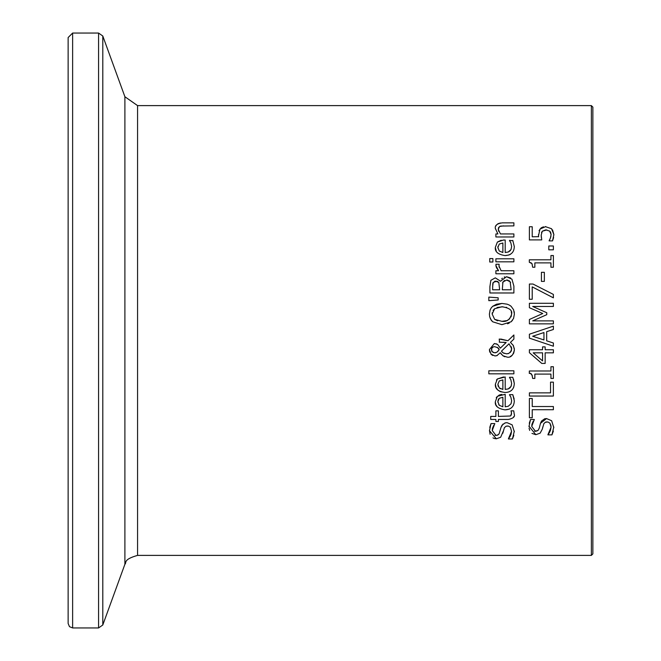 <?xml version="1.0" encoding="UTF-8"?>
<svg xmlns="http://www.w3.org/2000/svg" width="661" height="661" viewBox="0 0 661 661"><rect width="100%" height="100%" fill="white"/><g stroke="black" fill="none" stroke-linecap="round" stroke-linejoin="round"><path stroke-width="0.99" d="M539.037 230.672L541.202 227.847L543.466 226.822M545.267 226.607L551.538 228.714L553.885 234.605L552.53 240.885L549.126 240.885L549.977 239.108M546.796 229.921L542.284 231.226L541.177 235.151L541.756 239.893L529.395 239.893L529.395 226.731L532.212 226.731L532.212 236.803L538.591 236.671M538.508 235.721L539.971 229.07L545.763 226.599M541.177 235.151L541.326 237.448M550.382 231.928L549.646 231.086L545.746 229.863L542.284 231.226L541.491 232.672M549.126 240.654L550.406 238.067L551.109 234.548L550.696 232.507M550.406 238.067L550.927 236.316M553.612 237.514L552.53 240.885M552.538 229.888L553.885 234.605M538.608 236.803L538.475 234.63M551.109 234.548L549.646 231.086M513.721 387.164L513.547 387.635M509.185 391.808L507.185 392.328M513.506 379.15L514.291 383.43C514.101 389.255 510.994 392.279 504.987 392.494L500.418 391.684L497.989 390.188L496.122 387.734M496.014 387.486L495.378 384.173L497.386 378.96L505.194 376.96L505.194 389.42L508.367 388.875L509.97 387.858M504.987 392.494C498.113 391.527 494.915 388.751 495.378 384.173M496.444 380.058L497.386 378.96L503.542 376.96M510.052 387.784L511.184 386.098L511.647 383.471L510.854 379.778L509.474 377.291L512.779 377.291L514.291 383.43M505.194 389.42L508.21 388.941L511.036 386.421L511.647 383.471L510.854 379.778L509.474 377.464M502.881 379.918L499.27 380.943L497.865 384.347L499.286 387.941L502.881 389.42L502.881 379.918L499.27 380.943L497.865 384.347L498.229 386.396M499.286 387.941L500.435 388.767M496.221 397.798L497.386 396.319L505.194 394.32L505.194 406.779L508.218 406.292L511.027 403.797L511.647 400.83L510.854 397.137L509.474 394.65L512.779 394.65L514.167 398.988M498.576 395.435L499.84 394.857M499.898 394.832L501.856 394.41M497.188 406.73L496.237 405.325M495.882 404.524L495.428 402.499M513.547 404.986L513.357 405.416M509.193 409.167L504.987 409.853C497.84 408.647 494.635 405.871 495.378 401.533L497.386 396.319M498.609 398.98L498.245 399.624M497.948 400.64L497.89 402.235M502.881 397.278L499.27 398.302L497.865 401.706L499.286 405.3L502.881 406.779L502.881 397.278L499.27 398.302M498.749 404.681L499.286 405.3M511.647 400.83L510.854 397.137L509.474 394.824M512.779 394.65L514.291 400.789C514.151 406.573 511.044 409.589 504.987 409.853M513.886 370.796L513.886 373.829L488.826 373.829L488.826 370.796L513.886 370.796M504.839 422.999L507.045 422.66L512.135 424.841L514.308 431.765M495.015 435.343L497.444 435.244L499.105 433.839L500.997 427.427L503.062 423.99M489.768 427.427L491.024 423.594L494.833 423.594L492.23 430.518L496.006 435.475L498.402 434.682M493.717 425.362L492.511 428.237M492.462 428.427L492.28 429.534M490.098 434.302L489.471 430.377M503.352 430.972L500.666 437.243L496.337 438.797L494.288 438.483M494.056 438.4L492.982 437.863M510.912 434.715L511.556 431.327L510.457 427.337L508.524 426.097L506.177 426.188M513.845 435.268L512.449 438.97L508.441 438.97L510.54 435.616M496.337 438.797L489.471 430.724L491.024 423.594M500.997 427.427L502.038 425.147L505.202 422.883L507.045 422.66L512.135 424.841M507.549 425.981L506.062 426.229L504.384 427.692L502.79 433.277M508.441 438.739L511.556 431.327M514.316 431.096L512.449 438.97M512.548 320.238L511.127 321.791L501.889 324.65L492.643 321.775L490.437 318.891L489.652 316.594L489.396 314.058L490.09 310.026L491.156 308.001L492.643 306.316L501.889 303.44L507.152 304.176L509.35 305.085L511.127 306.316L513.597 309.745L514.39 314.058L513.547 318.47M492.643 306.316L496.568 304.2L501.889 303.44M510.358 305.713L511.127 306.316M514.126 311.488L514.332 312.785M514.39 314.058L513.564 318.428L511.127 321.791M492.643 321.775L491.222 320.213L489.702 316.834M509.226 323.072L507.557 323.791M494.643 308.728L492.156 314.033L494.643 319.362L501.889 321.329C506.797 322.047 510.044 319.618 511.631 314.033C512.515 310.24 509.267 307.819 501.889 306.762L494.643 308.728L493.073 310.455M492.255 312.744L492.156 314.033L494.643 319.362L497.667 320.808M502.881 306.787L497.031 307.481M501.889 321.329L506.607 320.668M507.284 320.411L509.78 318.759M511.06 316.9L511.631 314.033L511.259 311.686M506.723 307.464L506.095 307.266M511.325 415.075L511.391 412.092M513.837 416.529L513.597 417.033M495.882 410.845L498.394 410.845L498.394 416.422L510.466 415.992L511.589 413.447L511.011 410.845L513.729 410.845L514.233 414.207C515.216 416.661 513.258 418.405 508.367 419.454L498.394 419.454L498.394 421.495L495.882 421.495L495.882 419.454L490.718 419.454L490.718 416.422L495.882 416.422L495.882 410.845M488.826 300.681L488.826 297.103L498.163 297.805L498.163 299.978L488.826 300.681M488.826 297.103L498.163 297.805M491.42 349.462L492.214 351.817L494.8 352.8L496.973 352.173L499.187 349.669L498.551 348.413M497.989 347.802L494.684 346.67L493.395 346.868M496.973 352.173L498.369 350.842M494.8 352.8L495.899 352.685M494.684 346.67L493.255 346.918L491.751 348.306L491.644 350.95M491.751 351.189L493.602 352.627M492.941 347.066L492.354 347.496M492.346 347.512L491.652 348.521M491.644 348.537L491.495 348.983M510.35 352.412L511.771 348.793L509.028 343.778L501.443 351.181L502.269 352.189M509.028 343.778L501.443 351.181L503.12 352.858L506.516 353.825L508.805 353.412L511.383 350.908L511.474 346.86M507.797 353.709L508.582 353.495M503.12 352.858L504.26 353.42M499.476 342.183L499.229 339.035L507.954 340.729L513.886 334.97L513.886 339.093L510.449 342.373L513.382 345.579L514.39 349.669C513.258 355.238 510.895 357.733 507.293 357.155L502.881 355.734L500.303 352.718L496.775 355.701L494.957 355.949L490.908 354.056M496.014 343.728L497.634 344.455L500.336 348.149L506.169 342.497L503.294 342.233M491.123 354.296L489.396 349.586L494.37 343.522L497.634 344.455L500.336 348.149M489.875 352.263L489.446 350.553M492.825 355.486L491.619 354.734M497.312 355.511L494.957 355.949M501.426 354.304L500.303 352.718M504.839 356.766L502.881 355.734M514.382 350.024L513.713 353.098L512.192 355.279L510.143 356.634M513.068 345.075L514.341 348.694M499.187 349.669L497.246 347.256M489.396 349.586L494.37 343.522M506.169 342.497L499.229 342.183M513.886 339.093L510.449 342.373M500.782 339.035L507.954 340.729M495.99 266.416L495.981 264.235L499.129 264.235L499.014 265.102M498.997 265.945L499.138 267.267M499.129 264.383L498.997 266.019L501.112 270.746L513.886 270.746L513.886 273.778L495.882 273.778L495.882 270.746L498.568 270.746L496.312 267.465M498.568 270.746L495.882 265.458L495.981 264.235M501.749 278.785L502.36 278.149M504.211 277.075L504.789 276.901M506.516 276.711L511.945 279.198L513.886 286.097L513.886 292.98L489.9 292.98L489.9 286.626L490.867 280.33L495.304 277.843L500.551 281.206L506.516 276.711L510.705 278.017M504.417 280.421L502.567 282.891M509.416 280.942L508.945 280.586M507.805 280.14L506.657 280.033L502.922 281.983L502.302 289.791L511.168 289.791L510.152 281.768L506.657 280.033M510.614 282.635L510.152 281.768M496.775 281.239L493.238 282.387L492.875 283.272M492.776 283.701L492.619 289.791L499.642 289.791L498.84 282.503L497.436 281.396M498.84 282.503L495.75 281.165L494.56 281.338M493.238 282.387L492.619 286.742M490.867 280.33L495.304 277.843L500.435 281.206M492.891 258.575L492.891 262.012L489.743 262.012L489.743 258.575L492.891 258.575M495.882 261.822L495.882 258.79L513.886 258.79L513.886 261.822L495.882 261.822M534.542 431.245L537.905 430.575L539.227 428.237L540.491 423.321L546.54 418.562L551.629 420.735L553.802 427.642M553.348 431.146L551.943 434.872L547.936 434.872L550.026 431.55M553.811 426.998L551.943 434.872M550.39 430.666L551.051 427.229L549.952 423.238L548.019 421.991L545.259 422.247M547.936 434.632L551.051 427.229M551.034 426.651L550.753 424.816M550.134 423.486L549.745 422.999M547.044 421.883L545.548 422.123L543.871 423.618L542.284 429.171L540.161 433.137L535.831 434.69L531.965 433.401M542.846 426.866L542.284 429.171M529.684 430.418L529.064 428.154M535.831 434.69L528.974 426.18M540.491 423.321L541.533 421.04L544.689 418.785L546.54 418.562L551.629 420.735M529.263 423.296L530.519 419.495L534.328 419.495L531.725 426.411L535.501 431.369L537.905 430.575M533.196 421.288L531.998 424.155M531.965 424.304L531.774 425.428M528.965 426.626L530.519 419.495M514.291 246.379L514.291 246.52C514.184 252.262 511.077 255.278 504.987 255.584C497.915 254.435 494.709 251.659 495.378 247.264L497.386 242.05L501.261 240.224M503.054 240.059L505.194 240.05L505.194 252.51L508.202 252.031L511.003 249.577L511.647 246.561L510.854 242.868L509.474 240.381L512.936 240.778M505.194 252.51L508.334 251.981L509.953 250.965M510.152 250.775L511.16 249.238M497.774 253.089L497.212 252.502M496.271 251.122L495.395 247.858M510.416 254.32L509.367 254.832M508.854 255.022L504.987 255.584M497.948 246.379L497.89 247.966M502.881 243.008L499.27 244.033L497.865 247.437L499.286 251.031L502.881 252.51L502.881 243.008L499.27 244.033M511.647 246.561L510.854 242.868L509.474 240.554M512.779 240.381L514.291 246.52M497.386 242.05L503.542 240.05M553.381 382.149L553.381 396.046L529.395 396.046L529.395 392.857L550.547 392.857L550.547 382.149L553.381 382.149M495.857 226.029L496.452 225.046M497.46 224.087L498.675 223.426M499.774 223.088L500.327 222.988M495.395 228.97L495.378 228.483C494.692 225.533 496.965 223.649 502.203 222.848L513.886 222.848L513.886 225.88L500.848 226.062M498.675 227.334L498.254 229.284L498.749 231.383M500.427 226.153L499.6 226.459L498.254 229.284L500.435 233.944L513.886 233.944L513.886 236.977L495.882 236.977L495.882 233.944L497.89 233.944L495.378 228.483M503.624 225.88L499.6 226.459M545.143 346.885L545.143 349.743L553.381 349.743L553.381 352.834L545.143 352.834L545.143 363.426L541.756 363.426L529.395 352.701L529.395 349.743L542.557 349.743L542.557 346.885L545.143 346.885M542.557 360.906L542.557 352.834L533.187 352.834L542.557 360.906M541.756 363.426L529.395 352.701M529.395 398.476L532.229 398.476L532.229 406.523L553.381 406.523L553.381 409.713L532.229 409.713L532.229 417.76L529.395 417.76L529.395 398.476M553.381 346.224L529.395 338.143L529.395 334.21L553.381 326.129L553.381 329.492L546.672 331.665L546.672 340.82L553.381 343.001L553.381 346.224L529.395 338.143M529.395 334.21L553.381 326.129M543.953 339.944L543.953 332.541L532.659 336.251L543.953 339.944M553.381 329.492L546.672 331.665M543.953 332.541L532.659 336.251M532.659 378.439C532.097 374.275 530.981 372.622 529.312 373.482L529.312 370.995L550.935 370.995L550.935 366.731L553.381 366.731L553.381 378.439L550.935 378.439L550.935 374.085L534.856 374.085L534.856 378.439L532.659 378.439L532.155 375.184L530.733 373.787M553.381 303.283L553.381 306.473L532.716 306.473L546.771 312.736L546.771 314.677L532.716 320.874L553.381 320.874L553.381 323.849L529.395 323.849L529.395 319.494L542.747 313.512L529.395 307.72L529.395 303.283L553.381 303.283M532.716 306.473L546.771 312.736M529.395 319.494L542.747 313.512M532.989 284.04L553.381 294.418L553.381 297.838L532.212 286.882L532.212 299.259L529.395 299.259L529.395 284.04L532.989 284.04L553.381 294.418M544.342 272.315L544.342 281.396L541.425 281.396L541.425 272.315L544.342 272.315M531.337 262.929L529.312 262.285L529.312 259.798L550.935 259.798L550.935 255.543L553.381 255.543L553.381 267.242L550.935 267.242L550.935 262.888L534.856 262.888L534.856 267.242L532.659 267.242L532.097 263.863M532.659 267.242L531.965 263.615L529.312 262.285M553.381 245.975L553.381 249.825L548.795 249.825L548.795 245.975L553.381 245.975M137.571 105.611L124.896 96.737L124.896 564.263C126.937 562.808 122.533 559.669 137.571 555.389L137.571 105.611L591.372 105.611L592.867 107.115L592.867 553.885L591.372 555.389L591.372 105.611M72.627 33.05L68.133 37.545L68.133 623.455L69.471 626.661L72.627 627.95L72.627 33.05L98.563 33.05L102.794 36.008L124.896 96.737M98.563 33.05L98.563 627.95L102.794 624.992L102.794 36.008M137.571 555.389L591.372 555.389M72.627 627.95L98.563 627.95M124.896 564.263L102.794 624.992"/></g></svg>
